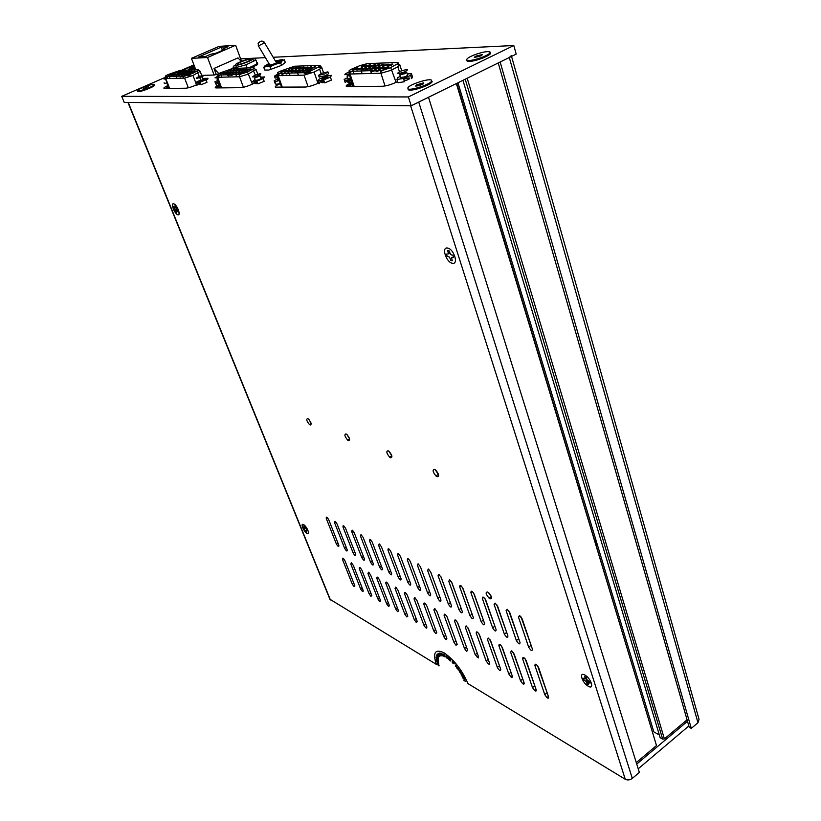 <?xml version="1.0" encoding="UTF-8"?>
<svg xmlns="http://www.w3.org/2000/svg" width="821" height="821" viewBox="0 0 821 821"><rect width="100%" height="100%" fill="white"/><g stroke="black" fill="none" stroke-linecap="round" stroke-linejoin="round"><path stroke-width="1.23" d="M490.065 598.837C492.549 598.796 492.066 596.734 488.639 592.649L487.695 592.013C485.221 592.085 485.704 594.158 489.142 598.211L490.065 598.837M437.172 476.755C439.492 476.426 439.05 474.261 435.859 470.248L434.596 469.417C432.298 469.776 432.739 471.952 435.941 475.934L437.172 476.755M390.642 457.8C392.695 457.379 392.202 455.275 389.144 451.468L388.076 450.77C386.034 451.222 386.547 453.336 389.606 457.112L390.642 457.8M348.515 440.631C350.341 440.138 349.797 438.096 346.883 434.494L345.98 433.899C344.163 434.422 344.717 436.474 347.622 440.056L348.515 440.631M310.194 425.021C311.816 424.467 311.241 422.476 308.46 419.059L307.68 418.556C306.069 419.141 306.654 421.132 309.435 424.529L310.194 425.021M511.596 650.858L510.6 652.131L520.493 680.681L522.608 683.606C523.942 684.498 524.424 684.211 524.065 682.733L514.172 654.091L511.596 650.858M352.158 530.109L351.645 531.485L361.774 557.551C363.652 560.61 364.534 561.082 364.411 558.968L354.262 532.829L352.158 530.109M360.983 534.615L360.45 536L370.599 562.293C372.498 565.382 373.401 565.864 373.288 563.74L363.128 537.375L360.983 534.615M379.21 543.923L378.625 545.318L388.815 572.073C390.755 575.223 391.689 575.726 391.607 573.571L381.416 546.755L379.21 543.923M370.004 539.223L369.44 540.618L379.61 567.137C381.529 570.256 382.442 570.739 382.35 568.604L372.18 542.014L370.004 539.223M418.084 563.781L417.376 565.187L427.618 592.906C429.64 596.2 430.656 596.744 430.666 594.537L420.414 566.747L418.084 563.781M438.835 574.382L438.055 575.788L448.317 604.02C450.39 607.386 451.458 607.951 451.499 605.734L441.236 577.42L438.835 574.382M428.346 569.015L427.597 570.431L437.85 598.396C439.902 601.731 440.939 602.286 440.969 600.069L430.717 572.021L428.346 569.015M449.569 579.862L448.759 581.278L459.021 609.767C461.115 613.174 462.202 613.749 462.274 611.512L452.012 582.941L449.569 579.862M495.073 603.096L494.098 604.523L504.351 634.099C506.557 637.671 507.747 638.307 507.922 636.018L497.68 606.35L495.073 603.096M519.508 615.576L518.441 617.002L528.662 647.153C530.92 650.817 532.172 651.484 532.418 649.175L522.187 618.921L519.508 615.576M507.142 609.264L506.116 610.68L516.368 640.554C518.595 644.167 519.816 644.824 520.021 642.515L509.779 612.558L507.142 609.264M351.306 562.754L350.813 564.017L360.604 588.893C362.42 591.849 363.262 592.331 363.139 590.35L353.338 565.412L351.306 562.754M368.506 572.206L367.962 573.479L377.793 598.766C379.651 601.783 380.523 602.286 380.431 600.284L370.599 574.926L368.506 572.206M395.65 587.128L395.034 588.4L404.907 614.334L406.795 616.951L407.719 615.945L397.836 589.95L395.65 587.128M414.718 597.606L414.041 598.878L423.934 625.253C425.894 628.424 426.869 628.989 426.858 626.926L416.955 600.49L414.718 597.606M434.607 608.535L433.868 609.818L443.781 636.644C445.772 639.887 446.798 640.472 446.829 638.399L436.916 611.491L434.607 608.535M488.341 638.071L487.417 639.343L497.331 667.391C499.445 670.819 500.584 671.465 500.738 669.341L490.825 641.222L488.341 638.071M466.123 625.859L465.271 627.131L475.195 654.676L478.325 657.919L478.458 656.554L468.534 628.927L466.123 625.859M418.72 102.071L428.5 97.258L639.354 772.428L632.303 778.4L418.72 102.071M329.898 599.227L436.259 664.322M467.98 683.616L625.263 779.283C627.593 780.381 629.943 780.094 632.303 778.4M477.627 654.245L468.042 627.911M500.01 667.268L490.116 639.846M499.301 665.903L497.331 667.391M511.575 673.969L501.539 646.045M500.235 644.649L498.87 645.665L508.784 673.959L510.867 676.853C512.171 677.715 512.632 677.417 512.263 675.96L502.36 647.584C500.194 644.075 499.035 643.428 498.87 645.665M488.7 660.689L478.951 633.802M477.555 632.201L476.221 633.165L486.145 660.967L488.413 663.963L489.439 664.189L489.552 663.142L479.556 635.002C477.432 631.575 476.324 630.959 476.221 633.165M436.741 632.601L426.828 605.939C424.826 602.686 423.831 602.142 423.841 604.287L433.755 630.887L435.694 633.586L436.741 632.601M425.104 603.404L423.841 604.287M445.68 635.269L443.781 636.644M467.683 650.365L457.759 622.985C455.686 619.639 454.629 619.055 454.577 621.23L464.501 648.539L466.502 651.32L467.683 650.365M466.79 647.913L457.389 622.185M455.871 620.296L454.577 621.23M457.143 644.311L447.219 617.176C445.177 613.862 444.14 613.287 444.11 615.463L454.023 642.525L456.004 645.275L457.143 644.311M456.168 641.642L446.993 616.663M445.393 614.549L444.11 615.463M417.191 621.374L407.298 595.163C405.338 591.992 404.384 591.459 404.435 593.583L414.328 619.732L416.226 622.38L417.191 621.374M405.656 592.741L404.435 593.583M425.75 623.96L423.934 625.253M398.431 610.608L388.569 584.839C386.65 581.73 385.737 581.227 385.829 583.321L395.691 609.038L397.549 611.624L398.431 610.608M387.019 582.51L385.829 583.321M354.744 585.537L344.964 560.794C343.147 557.839 342.326 557.387 342.49 559.429L352.26 584.111L354.025 586.574L354.744 585.537M343.609 558.691L342.49 559.429M389.339 605.395L379.487 579.831C377.598 576.753 376.706 576.26 376.808 578.353L386.65 603.846L388.497 606.411L389.339 605.395M377.978 577.553L376.808 578.353M379.415 597.657L377.793 598.766M371.697 595.266L361.887 570.123C360.029 567.106 359.167 566.634 359.3 568.696L369.111 593.778L370.918 596.292L371.697 595.266M360.45 567.937L359.3 568.696M362.153 587.846L360.604 588.893M519.457 640.862L508.733 610.691M518.42 639.015L516.368 640.554M531.875 647.574L521.037 616.92M530.735 645.593L528.662 647.153M507.327 634.294L496.736 604.636M506.393 632.591L504.351 634.099M483.897 621.579L473.573 592.967M472.352 591.592L470.895 592.629L481.157 621.651C483.312 625.14 484.452 625.746 484.575 623.488L474.312 594.373C472.126 590.843 470.987 590.268 470.895 592.629M483.179 620.183L481.157 621.651M496.11 629.676L485.858 600.295C483.651 596.723 482.481 596.128 482.358 598.499L492.621 627.808C494.796 631.328 495.956 631.954 496.11 629.676M495.474 627.86L485.016 598.725M483.836 597.442L482.358 598.499M494.653 626.32L492.621 627.808M473.296 617.433L463.034 588.595C460.879 585.106 459.77 584.542 459.698 586.882L469.961 615.637C472.085 619.085 473.194 619.681 473.296 617.433M472.578 615.411L462.408 587.354M461.135 585.866L459.698 586.882M471.962 614.2L469.961 615.637M344.235 526.271L343.014 527.061L353.122 552.913C354.99 555.94 355.842 556.402 355.698 554.298L345.59 528.385C343.701 525.327 342.85 524.886 343.014 527.061M354.744 551.845L353.122 552.913M398.903 554.144L397.58 555.037L407.801 582.263C409.782 585.486 410.757 586.009 410.716 583.834L400.494 556.535C398.483 553.272 397.518 552.779 397.58 555.037M409.658 580.991L407.801 582.263M461.505 609.367L451.509 581.894M461.012 608.34L459.021 609.767M440.046 597.544L430.481 571.488M439.82 597.021L437.85 598.396M450.667 603.425L440.867 576.599M450.298 602.614L448.317 604.02M429.557 591.551L427.618 592.906M420.578 589.129L410.346 561.585C408.314 558.29 407.319 557.777 407.37 560.055L417.602 587.528C419.603 590.781 420.598 591.315 420.578 589.129M408.714 559.142L407.37 560.055M419.5 586.215L417.602 587.528M381.344 565.967L379.61 567.137M401.059 578.651L390.847 551.589C388.867 548.366 387.912 547.884 387.994 550.132L398.206 577.112C400.166 580.303 401.12 580.816 401.059 578.651M389.308 549.249L387.994 550.132M400.012 575.88L398.206 577.112M390.58 570.872L388.815 572.073M372.293 561.164L370.599 562.293M363.436 556.453L361.774 557.551M347.17 549.721L337.082 524.024C335.214 520.996 334.373 520.565 334.558 522.731L344.646 548.356C346.493 551.353 347.334 551.804 347.17 549.721M335.768 521.951L334.558 522.731M346.236 547.32L344.646 548.356M338.816 545.226L328.739 519.744C326.902 516.748 326.07 516.327 326.276 518.482L336.333 543.902C338.16 546.858 338.981 547.309 338.816 545.226M327.456 517.723L326.276 518.482M337.883 542.886L336.333 543.902M523.398 680.814L513.248 652.408M536.134 689.661L526.261 660.761C524.034 657.169 522.813 656.492 522.597 658.75L532.49 687.567L534.615 690.523C535.99 691.436 536.493 691.159 536.134 689.661M535.508 687.824L525.235 658.935M523.993 657.693L522.597 658.75M548.5 696.762L538.638 667.586C536.39 663.953 535.138 663.255 534.892 665.523L544.764 694.607L546.909 697.604C548.325 698.548 548.849 698.271 548.5 696.762M547.894 694.977L537.509 665.626M536.298 664.456L534.892 665.523M310.943 422.877L308.932 419.521M349.489 438.619L347.067 434.658M391.853 455.881L389 451.355M438.64 474.918L435.335 469.828M303.513 524.598C300.024 522.577 303.77 531.813 307.095 533.455C310.625 535.549 306.859 526.23 303.513 524.598C306.859 526.23 310.625 535.549 307.095 533.455C303.77 531.813 300.024 522.577 303.513 524.598M173.57 203.793C170.275 203.023 174.935 214.497 178.024 214.784C181.349 215.646 176.669 204.049 173.57 203.793M447.537 248.045C441.123 246.69 446.255 262.535 452.433 263.274C458.918 264.803 453.777 248.712 447.537 248.045C453.777 248.712 458.918 264.803 452.433 263.274C446.255 262.535 441.123 246.69 447.537 248.045M584.788 675.026C578.487 671.455 582.305 683.226 588.421 686.315C594.763 690.009 590.966 678.115 584.788 675.026C590.966 678.115 594.763 690.009 588.421 686.315C582.305 683.226 578.487 671.455 584.788 675.026M491.543 596.97L488.3 592.393M590.001 683.021L588.103 681.543M587.107 680.414L585.178 676.812M306.756 530.274L306.5 529.217M215.318 87.806L220.192 85.62M348.484 81.351L347.796 82.172M322.725 81.607L323.915 81.587M219.895 84.83L216.446 86.369M481.66 55.489L477.093 55.674M167.31 76.476L121.734 96.334L124.207 102.389L411.198 105.776L516.214 54.104L513.802 45.514L273.177 57.275M193.92 64.869L181.379 70.339M121.734 96.334L408.386 96.94L513.802 45.514M411.198 105.776L408.386 96.94M265.419 57.644L240.604 58.866M351.84 82.367L351.645 82.449C346.205 84.932 344.871 86.328 347.652 86.616L382.453 86.267C386.958 85.887 391.863 84.399 397.159 81.782L397.59 81.536M407.791 79.76L407.267 78.128M280.289 83.629C276.503 85.302 274.84 86.472 275.302 87.139L305.402 87.036C309.24 86.698 313.653 85.333 318.661 82.942L318.774 82.88M263.438 77.112L260.616 77.071M263.192 78.6L264.311 77.143M263.931 77.02L263.397 77M204.162 75.306L214.117 75.029L217.75 74.085M201.679 75.378L202.869 75.347M257.301 82.223C255.352 83.157 254.859 83.66 255.824 83.742L257.732 83.393M404.24 81.053C409.145 79.401 410.736 78.344 409.022 77.882L403.665 79.237M351.08 80.099C347.96 81.412 347.098 82.172 348.504 82.346L351.624 81.72M324.028 80.879C321.575 82.008 320.97 82.634 322.201 82.747L324.521 82.326M167.576 84.286L167.115 85.066L167.843 84.974M200.591 83.332L199.359 84.584L200.95 84.296M219.248 83.137L218.294 84.296L219.618 84.091M219.833 84.666C215.502 86.636 214.25 87.724 216.067 87.929L240.738 87.683C244.042 87.365 248.055 86.113 252.796 83.916L255.085 82.767M207.19 78.334L202.838 78.436M206.143 80.14C208.113 79.032 208.534 78.426 207.426 78.334M198.107 84.081L200.437 82.942M168.069 85.538C164.179 87.303 162.989 88.268 164.487 88.442L185.679 88.227C188.45 87.96 192.042 86.841 196.476 84.871M330.309 75.542L326.06 75.522M320.159 82.162L323.813 80.253M409.186 73.808L407.093 73.603M490.168 52.544L490.26 52.883C490.886 54.094 488.187 55.89 482.173 58.291C474.384 61.011 469.345 61.914 467.046 60.98L466.882 60.426L469.407 61.39C476.529 61.359 493.688 54.176 490.086 52.749M431.702 80.858L431.897 81.967C430.809 85.271 410.12 91.993 408.253 89.663L408.047 89.027L410.305 90.084C417.273 90.279 435.387 82.582 431.641 81.022M190.462 70.011L195.213 68.266L190.462 70.011M154.307 85.086L154.399 85.333C154.369 86.913 138.923 92.619 137.866 91.449L138.513 91.562C142.023 91.716 156.277 85.846 154.297 85.076L154.153 84.686M456.353 83.557L656.492 745.55L636.275 762.586M456.733 83.373L656.492 745.55M465.209 79.196L662.65 739.126L660.176 737.751L462.952 80.304M467.2 78.221L664.394 738.9L662.65 739.126M687.074 719.791L664.394 738.9M659.314 734.908L653.814 731.86L457.933 82.777M392.797 64.356L387.214 66.244M388.651 67.301L383.027 69.21M362.338 68.112L356.919 69.98M357.966 68.913L362.41 67.825L356.735 69.918L357.966 68.913M375.094 64.962L369.635 66.819M370.661 65.772L375.156 64.664L373.945 65.659L369.45 66.758L370.661 65.772M374.992 65.618L379.518 64.52L378.307 65.516L373.781 66.614L374.992 65.618M379.456 64.808L373.966 66.686M379.364 65.475L383.92 64.366L382.709 65.362L378.153 66.47L379.364 65.475M383.859 64.664L378.337 66.542M388.302 64.51L382.75 66.398M383.776 65.331L388.374 64.212L387.163 65.208L382.565 66.327L383.776 65.331M351.686 69.097L359.814 65.659L367.398 63.586L397.107 62.509C398.852 62.529 398.637 63.166 396.451 64.407L389.811 67.938L383.14 70.196L349.951 71.386C348.207 71.294 348.792 70.534 351.686 69.097M397.99 63.381L398.565 64.551L399.796 64.756L397.836 66.727L391.083 70.308L380.923 73.243L380.872 70.524M396.071 82.336L390.673 67.507M385.059 85.979L380.923 73.243L350.023 74.013L349.951 71.386M353.759 69.046C357.884 67.589 358.951 67.548 356.95 68.943C352.814 70.411 351.747 70.442 353.759 69.046M362.133 66.06C366.258 64.592 367.336 64.561 365.355 65.947C361.219 67.414 360.142 67.445 362.133 66.06M366.382 65.916C370.528 64.449 371.605 64.407 369.635 65.803C365.478 67.271 364.391 67.312 366.382 65.916M362.205 68.79C366.371 67.312 367.459 67.281 365.458 68.687C361.281 70.165 360.203 70.196 362.205 68.79M366.494 68.656C370.682 67.178 371.78 67.137 369.778 68.553C365.581 70.042 364.483 70.072 366.494 68.656M370.825 68.523C375.033 67.035 376.141 67.004 374.14 68.42C369.922 69.918 368.814 69.949 370.825 68.523M375.197 68.389C379.425 66.891 380.544 66.86 378.553 68.287C374.304 69.785 373.196 69.826 375.197 68.389M379.62 68.256C383.869 66.747 384.998 66.717 382.997 68.153C378.738 69.662 377.609 69.693 379.62 68.256M388.241 65.177C392.489 63.669 393.628 63.638 391.658 65.064C387.399 66.573 386.26 66.604 388.241 65.177M384.074 68.122C388.343 66.604 389.493 66.573 387.491 68.02C383.212 69.528 382.073 69.569 384.074 68.122M352.147 83.301L346.154 86.123M352.999 85.856C348.525 86.934 347.858 86.564 351.019 84.737L352.425 84.132M358.11 68.246L352.722 70.103M366.494 65.259L361.107 67.106M370.774 65.105L365.345 66.963M366.618 67.979L361.168 69.857M370.938 67.845L365.448 69.723M384.156 67.435L378.573 69.333M371.769 71.725L374.981 70.688M376.151 71.601L379.384 70.565M282.64 74.136L285.503 73.182M285.677 70.503L280.833 72.217M320.067 65.957L321.678 67.332L319.615 69.19L314.084 72.032L304.057 75.152L277.447 75.665C277.098 75.255 278.114 74.495 280.484 73.387L280.628 73.315M289.536 68.492L293.466 67.486L288.304 69.416L289.536 68.492M293.364 67.763L288.52 69.467M296.945 67.64L292.071 69.354M293.097 68.379L297.048 67.363L295.817 68.287L291.865 69.303L293.097 68.379M293.744 70.421L295.57 69.908M300.558 67.507L295.663 69.241M296.679 68.256L300.66 67.24L295.447 69.19L296.679 68.256M297.366 70.308L299.162 69.806M307.896 67.26L302.939 69.005M303.965 68.01L307.988 66.983L306.756 67.917L302.733 68.943L303.965 68.01M304.724 70.083L306.438 69.59M311.375 67.763L315.449 66.727L314.217 67.671L310.143 68.707L311.375 67.763M315.356 67.004L310.348 68.759M281.86 71.232C285.636 69.898 286.529 69.867 284.538 71.15C280.751 72.494 279.858 72.525 281.86 71.232M285.39 71.129C289.177 69.785 290.08 69.754 288.079 71.047C284.282 72.392 283.378 72.422 285.39 71.129M288.941 71.017C292.748 69.672 293.661 69.641 291.66 70.934C287.843 72.289 286.929 72.32 288.941 71.017M292.533 70.914C296.36 69.559 297.274 69.528 295.273 70.832C291.434 72.186 290.521 72.217 292.533 70.914M300.301 68.133C304.129 66.778 305.053 66.747 303.082 68.04C299.244 69.395 298.321 69.426 300.301 68.133M296.145 70.801C299.993 69.436 300.917 69.405 298.916 70.719C295.067 72.084 294.144 72.104 296.145 70.801M299.798 70.688C303.667 69.323 304.601 69.292 302.6 70.606C298.721 71.971 297.787 72.002 299.798 70.688M307.649 67.886C311.508 66.522 312.452 66.491 310.471 67.794C306.602 69.159 305.658 69.19 307.649 67.886M303.483 70.575C307.372 69.2 308.306 69.169 306.305 70.493C302.415 71.868 301.481 71.899 303.483 70.575M307.208 70.462C311.108 69.087 312.062 69.056 310.061 70.38C306.151 71.755 305.196 71.786 307.208 70.462M281.008 70.893L294.493 66.234L319.348 65.331C320.785 65.362 320.447 65.947 318.343 67.086L312.801 69.908L303.975 72.669L278.145 73.387C276.615 73.243 277.57 72.412 281.008 70.893M321.904 82.028L323.7 81.094L324.439 82.357M292.81 70.278L287.904 72.012M296.422 70.165L291.496 71.899M304.211 67.384L299.326 68.666M301.03 70.196L302.785 69.693M300.065 70.052L295.108 71.796M303.749 69.939L298.782 71.253M311.611 67.137L306.623 68.882M308.46 69.959L310.122 69.477M307.454 69.826L302.446 71.581M304.037 72.659L304.642 72.607M304.304 73.551L306.551 73.038L307.075 72.084M309.958 71.971L307.711 72.535L309.958 71.971M308.029 73.449L310.297 72.936L310.974 72.412L310.636 71.448M286.17 74.034L289.043 73.079M250.282 69.241L245.746 70.863M246.752 69.939L250.395 68.974L245.52 70.822L246.752 69.939M231.614 69.877L227.222 71.468M228.217 70.555L231.738 69.621L226.986 71.427L228.217 70.555M228.577 72.351L230.485 71.92M234.662 69.775L230.249 71.365M231.245 70.462L234.785 69.518L233.554 70.38L230.013 71.324L231.245 70.462M231.604 72.269L233.533 71.817M234.293 70.36L237.854 69.405L236.622 70.278L233.061 71.222L234.293 70.36M237.731 69.672L233.297 71.263M237.372 70.247L240.953 69.303L236.14 71.129L237.372 70.247M240.83 69.559L236.366 71.17M243.95 69.457L239.465 71.068M240.471 70.144L244.073 69.19L239.239 71.027L240.471 70.144M242.831 70.421L243.714 69.99M240.83 72.002L242.8 71.53M246.69 72.299L239.424 74.465L217.524 75.07C216.262 74.937 217.257 74.167 220.49 72.771L232.907 68.471L254.007 67.702L254.017 68.615L246.69 72.299M254.017 68.615L256.06 69.518L247.778 74.29L239.527 76.753L239.424 74.465M243.406 87.283L239.527 76.753L217.627 77.287L220.192 74.998M225.734 72.72L227.222 72.032M220.336 86.02L216.087 87.929M221.054 87.878L220.931 87.59C218.54 88.063 218.407 87.714 220.541 86.554M221.136 73.09C224.615 71.848 225.375 71.827 223.404 73.018C219.915 74.249 219.156 74.27 221.136 73.09M224.133 72.997C227.633 71.755 228.392 71.735 226.422 72.925C222.922 74.167 222.152 74.188 224.133 72.997M227.15 72.905C230.66 71.663 231.44 71.632 229.459 72.833C225.939 74.075 225.17 74.106 227.15 72.905M230.198 72.812C233.728 71.56 234.498 71.54 232.528 72.741C228.997 73.993 228.217 74.013 230.198 72.812M233.267 72.72C236.807 71.458 237.597 71.437 235.617 72.648C232.066 73.9 231.286 73.921 233.267 72.72M236.366 72.617C239.927 71.365 240.717 71.335 238.737 72.546C235.175 73.808 234.385 73.839 236.366 72.617M243.601 70.042C247.152 68.779 247.952 68.759 245.992 69.959C242.431 71.222 241.631 71.253 243.601 70.042M239.496 72.525C243.067 71.263 243.858 71.232 241.877 72.453C238.306 73.716 237.505 73.746 239.496 72.525M242.647 72.433C246.228 71.16 247.029 71.14 245.048 72.361C241.456 73.633 240.656 73.654 242.647 72.433M246.177 71.735L241.62 73.367M223.322 73.408L224.328 72.905M224.523 72.402L220.131 73.993M226.35 73.305L227.335 72.823M227.54 72.31L223.127 73.911M235.596 73.007L236.499 72.566M236.746 72.022L232.261 73.644M238.726 72.905L239.609 72.474M239.855 71.93L235.35 73.551M247.1 69.344L242.595 70.965M243.97 71.909L245.951 71.427M241.897 72.802L242.739 72.381M243.006 71.827L238.48 73.459M227.828 75.604L230.485 74.711M227.838 75.655L227.838 74.783M230.875 75.522L233.544 74.629M230.896 75.573L230.886 74.701M192.011 73.572L194.331 72.597M194.823 71.15L190.698 72.648M191.673 71.786L194.967 70.893L191.673 71.786M178.783 71.694L174.781 73.161M175.745 72.33L178.937 71.448L175.745 72.33M177.418 72.71L178.752 72.063M177.562 73.633L173.108 75.337L177.582 73.654M177.408 73.88L173.364 75.358M176.033 74.896L177.367 74.259M186.706 71.427L182.642 72.905M183.617 72.063L186.86 71.17L183.617 72.063M184.078 73.613L185.536 73.387M186.275 71.971L189.538 71.078L186.275 71.971M188.05 72.34L189.333 71.725M189.394 71.335L185.31 72.823M198.374 70.421L191.847 73.654L184.479 75.994L165.668 76.517C164.621 76.384 165.626 75.676 168.674 74.372L180.179 70.38L198.313 69.723L200.16 71.386L192.966 75.45L184.592 78.108L165.78 78.57L168.449 76.435M199.318 76.445L196.907 71.232M199.041 84.542L200.735 83.711M168.623 86.975L165.319 88.432M169.095 88.227C167.597 88.483 167.505 88.227 168.818 87.457M169.167 74.67C172.4 73.521 173.046 73.5 171.117 74.608C167.884 75.758 167.227 75.778 169.167 74.67M171.743 74.588C174.986 73.438 175.643 73.418 173.713 74.526C170.46 75.686 169.803 75.696 171.743 74.588M178.342 72.238C181.585 71.088 182.252 71.068 180.333 72.166C177.09 73.326 176.423 73.346 178.342 72.238M180.969 72.145C184.222 70.996 184.899 70.975 182.97 72.084C179.707 73.233 179.04 73.264 180.969 72.145M176.967 74.434C180.23 73.274 180.897 73.254 178.968 74.372C175.684 75.532 175.017 75.553 176.967 74.434M179.604 74.352C182.888 73.192 183.555 73.172 181.615 74.29C178.331 75.45 177.654 75.47 179.604 74.352M182.262 74.27C185.556 73.1 186.234 73.079 184.294 74.208C180.989 75.378 180.312 75.399 182.262 74.27M188.963 71.879C192.258 70.709 192.945 70.688 191.016 71.807C187.711 72.977 187.034 73.007 188.963 71.879M184.941 74.188C188.245 73.018 188.933 72.997 186.993 74.126C183.678 75.296 182.991 75.316 184.941 74.188M187.64 74.106C190.965 72.925 191.652 72.905 189.713 74.044C186.377 75.224 185.69 75.245 187.64 74.106M187.557 75.316L188.06 75.901L190.318 74.916M190.8 73.459L186.654 74.978M170.809 75.06L172.164 74.413M172.194 74.044L168.192 75.511M174.791 73.962L170.768 75.44M180.045 72.617L181.369 71.981M178.793 73.787L180.22 73.572M181.4 71.612L177.377 73.079M181.41 73.695L182.867 73.48M184.048 71.519L180.004 72.997M178.68 74.814L179.994 74.188M180.045 73.798L175.981 75.286M189.415 73.459L190.944 73.202M192.093 71.242L187.988 72.741M186.736 74.567L188.009 73.952M185.228 75.901L187.065 75.46M188.081 73.541L183.955 75.05M180.189 76.887L182.58 76.127M180.199 76.928L180.158 76.117M182.857 76.815L185.33 75.891M182.867 76.856L182.826 76.035M195.398 68.748L195.07 69.836M195.798 69.816L191.426 58.353L219.074 46.387L235.627 45.258L207.518 57.501L214.117 75.029M216.149 53.139L210.699 54.268L205.271 56.628L198.518 56.998L221.218 47.156L228.125 46.694L222.768 49.024L224.656 48.911L222.522 49.835L223.959 49.742L216.149 53.139M222.994 49.629L222.768 49.024M222.419 50.409L221.218 47.156M191.426 58.353L207.518 57.501M241.518 61.329L235.627 45.258M241.323 61.411L237.967 57.901L213.994 68.471L218.766 73.541M219.997 73.716L222.86 72.443M231.163 68.759L233.821 67.579M216.128 74.136L213.994 68.471M237.505 64.295L237.515 64.305C238.531 65.393 252.365 60.19 250.703 59.348L250.692 59.348C249.646 58.281 235.935 63.422 237.505 64.295M252.673 58.599C251.298 57.224 233.503 63.905 235.524 65.044L235.545 65.054C236.859 66.46 254.849 59.697 252.673 58.609L252.673 58.599M251.175 67.804L257.599 64.602L255.947 60.056L254.448 58.496L252.796 58.948M257.466 64.233L257.64 63.504M248.506 67.897C254.654 65.413 257.599 63.658 257.332 62.642L256.809 62.427M235.586 65.208L233.338 66.275L234.652 67.907L246.023 64.787L255.947 60.056M246.023 64.787L247.172 67.948M233.338 66.275L234.129 68.42M498.224 62.95L689.23 727.283L691.292 728.381L500.153 62.006L509.297 57.501L697.973 722.716L691.292 728.381M511.534 56.403L699.051 719.35L697.973 722.716M511.319 55.643L509.297 57.501M595.574 538.894C594.732 540.3 595.338 542.301 597.38 544.877M579.965 487.14C579.133 488.68 579.759 490.753 581.832 493.349M475.369 56.782L478.992 56.639M596.539 542.065L595.287 539.366M401.797 73.305L399.806 74.773L404.691 73.736L406.672 72.279L401.797 73.305M400.689 77.554L405.625 76.702L407.606 75.234L406.672 72.279M400.34 76.456L397.744 77.554L396.943 79.524L403.409 78.447L410.664 75.388L411.383 73.438L407.257 74.136M396.943 79.524L397.99 82.767L404.445 81.71L403.409 78.447M411.383 73.438L412.409 76.681L411.69 78.652L410.664 75.388M404.784 71.848C409.453 69.056 408.006 68.851 400.443 71.211C395.743 74.003 397.19 74.208 404.784 71.848M349.202 74.495L347.026 75.984L349.592 75.655M347.909 78.611L350.526 78.447M347.026 75.984L347.96 78.765M347.581 77.646L344.163 79.391L345.549 80.448L350.741 79.093M344.163 79.391L345.179 82.439L350.618 79.124M351.604 71.335C347.201 72.617 344.933 73.746 344.789 74.701L349.058 74.085M278.483 78.58L274.183 80.694L275.189 83.485L276.113 84.46L275.107 81.659L279.202 80.571M276.113 84.46L280.197 83.383M278.699 79.165L277.508 80.109L279.007 80.017M274.183 80.694L275.107 81.659M280.177 73.521C276.544 74.701 274.655 75.655 274.501 76.394L277.58 76.025M278.196 77.749L275.086 77.964M217.483 78.416L216.99 78.908L217.678 78.939M217.863 81.228L218.56 81.3M215.513 82.685L216.487 85.271L214.928 81.792L215.513 82.685L218.755 81.813M217.596 80.52L214.928 81.792M219.135 82.818L216.108 84.265M218.417 75.86L215.02 77.831L217.185 77.636M164.108 82.736L164.426 83.568L167.012 82.859M165.555 77.985L164.026 79.052L165.493 78.98M321.545 73.305L318.579 75.337L324.972 73.89L327.928 71.858L321.545 73.305M328 72.053L328.554 73.674L325.598 75.717L319.143 76.958M318.086 80.889L323.7 79.914L330.422 77.123L331.489 75.337L325.896 76.322L319.215 79.083L318.086 80.889L319.112 83.845L320.231 82.028L319.738 80.602M325.947 78.313C328.964 76.61 328.205 76.466 323.659 77.903C320.631 79.606 321.391 79.75 325.947 78.313M330.422 77.123L331.438 80.089L324.716 82.88L323.7 79.914M256.429 76.815L254.489 78.087L260.206 75.922L256.429 76.815M255.352 80.448L259.159 79.668L261.099 78.395L260.206 75.922M263.182 78.58L264.167 81.3L257.907 83.865L256.911 81.135L263.182 78.58L264.485 76.928L260.811 77.595M255.064 79.668L251.985 82.028L256.911 81.135M257.189 81.905L254.315 83.075L253.822 81.7M257.342 82.316L255.865 83.465L257.702 83.301M258.112 75.604C262.494 73.264 261.581 73.079 255.372 75.05C250.969 77.4 251.883 77.585 258.112 75.604M201.278 77.061C205.496 74.885 204.757 74.711 199.062 76.548C194.823 78.724 195.562 78.898 201.278 77.061M195.767 83.003L200.15 82.182L206.02 79.811L207.477 78.272L197.256 81.464L195.767 83.003L196.732 85.517L198.21 83.968L197.707 82.644M202.366 80.817C205.178 79.36 204.686 79.247 200.888 80.458C198.066 81.915 198.559 82.038 202.366 80.817M206.02 79.811L206.974 82.336L201.114 84.707L200.15 82.182M474.897 54.679C468.873 57.07 466.164 58.876 466.79 60.097C469.078 61.021 474.128 60.128 481.906 57.398C487.931 54.997 490.63 53.201 490.004 51.99C487.684 51.066 482.645 51.959 474.897 54.679M474.312 57.562L475.256 56.372L482.43 54.494L481.506 55.684L474.312 57.562M475.564 57.429L475.256 56.372M407.873 87.868L407.965 88.771C409.833 91.09 430.532 84.358 431.62 81.063L431.507 80.232C429.599 77.923 409.217 84.512 407.873 87.868M416.319 84.953L423.728 82.829L423.133 83.988L419.1 85.641L415.693 86.123L416.319 84.953M137.518 90.546L137.61 90.813C138.667 91.993 154.112 86.277 154.153 84.696L154.061 84.45C152.993 83.29 137.723 88.914 137.518 90.546M148.519 86.441L143.152 88.812L148.519 86.441M146.333 87.878L146.005 87.077M187.711 70.103L194.967 67.64M194.598 66.665L189.097 68.471L194.515 66.45M194.136 65.454C188.522 67.332 185.105 68.923 183.894 70.247M589.55 681.646L587.241 680.055L586.071 677.346L584.778 676.648L585.209 678.957L583.208 678.228L583.69 679.737L585.968 681.317L587.148 684.016L588.441 684.724L588 682.415L590.032 683.154L589.55 681.646M586.676 682.559L588.298 680.968M587.395 680.188L585.968 681.317M451.601 254.982L450.513 254.253L449.046 250.805L447.732 250.59L448.44 253.905L446.45 254.12L447.106 256.142L449.467 257.096L450.924 260.534L452.248 260.76L451.54 257.445L453.541 257.24L452.894 255.208L451.601 254.982M449.446 252.037L448.369 252.57M449.939 253.248L448.44 253.905M306.777 531.957L306.428 531.115M305.402 528.252L303.934 528.611L303.513 527.605M304.293 527.349L304.878 527.277M306.818 529.381L303.78 525.953L304.375 527.811L303.339 527.513L303.811 528.683L306.12 531.731L306.838 532.111L306.243 530.263L307.29 530.561L306.818 529.381M176.679 212.495L175.981 211.808L177.162 210.063L175.653 210.71L176.72 212.711L176.638 210.894L178.034 211.9L175.745 206.687L174.873 205.876L174.955 207.703L173.57 206.707L175.653 210.71M175.951 207.929L173.929 207.877L173.734 206.861M175.027 206.82L175.786 206.913M175.058 204.675C179.235 208.37 180.753 218.037 176.536 213.891C172.41 210.248 170.83 200.581 175.058 204.675M176.402 209.078L175.273 209.632M166.181 86.41L167.946 86.39M687.505 721.269L636.737 764.074M688.85 725.969L638.215 768.805M269.37 64.264L268.847 65.023L269.473 65.116C274.481 64.1 277.652 62.796 278.986 61.226L275.764 61.637M278.945 60.672L275.64 61.431M267.862 65.598L267.348 65.978M269.37 66.706L270.786 66.388M279.592 63.094L281.254 62.006M269.196 63.976C266.671 65.464 266.989 65.926 270.16 65.352L279.14 61.986L279.335 60.877M268.908 63.484L264.865 65.916L265.655 66.717L275.179 64.325L282.999 60.313L282.137 59.543L275.394 61M269.103 63.812L266.64 65.803C267.513 67.178 282.886 61.503 281.182 60.436L275.558 61.288M264.865 65.916L263.767 67.353L264.731 70.021L268.734 70.062L270.93 69.303L270.047 66.819L275.179 64.325L280.69 62.889L281.562 65.372L270.93 69.303M267.461 66.532L270.047 66.819M263.767 67.353L265.655 66.717M282.999 60.313L284.353 59.748L285.298 62.417L281.562 65.372M280.69 62.889L281.921 61.195M449.775 660.659L448.81 657.97L450.75 660.648L449.775 660.659M449.272 660.033L450.534 660.453L449.036 658.36L449.272 660.033M436.977 663.748L437.039 662.978L438.342 665.523L438.291 663.85L438.999 665.944L436.977 663.748M460.807 672.861L459.247 670.47L460.807 672.861M438.25 661.336L436.156 659.14L438.034 660.946L438.168 660.402L438.25 661.336M438.157 660.135L436.054 657.816L438.157 660.135M438.168 659.581L436.115 657.005L437.665 657.98L438.168 659.581M438.322 658.339L436.464 655.343L438.588 657.498L437.429 656.985L438.322 658.339M437.891 653.824L439.687 656.225L437.891 653.824M440.035 656.03L438.229 653.28L440.035 656.03M439.533 654.563L439.317 653.034L440.877 654.45L441.082 655.958L439.533 654.563M448.584 659.355L448.071 657.098L448.584 659.355M450.298 660.833L449.036 658.36M449.015 658.155L450.113 658.945L450.729 661.018M459.052 670.182L460.632 671.455L461.002 673.148L459.421 671.855L459.052 670.182M463.239 678.557L464.953 679.141L464.388 680.373L465.63 681.153M462.079 676.227L463.711 676.678L464.542 678.29L463.701 676.915L463.865 678.095L462.387 676.555L462.9 677.828L462.079 676.227M460.755 673.897L462.202 673.99L463.249 675.806L461.813 674.39L461.854 675.816L461.597 674.226L460.755 673.897M456.887 668.161L457.749 667.36L458.775 669.279L457.851 668.551L458.169 669.905L457.492 668.068L456.887 668.161M455.234 666.067L455.829 664.928L456.65 667.288L455.234 666.067M452.966 663.481L453.192 661.911L454.249 663.245L453.377 662.301L454.146 663.891L453.284 662.947L452.966 663.481M452.268 662.742L452.33 661.008L452.268 662.742M445.7 656.369L446.347 655.805L447.804 657.837L447.147 658.38L445.7 656.369M444.982 656.974L443.114 653.906L444.756 656.379L444.756 654.768L444.982 656.974M442.18 655.928L440.579 653.106L442.755 655.507L441.811 653.413L443.248 656.195L441.093 653.824L442.18 655.928M437.008 654.316L439.327 656.472L438.188 656.256L438.65 657.364L437.008 654.316M436.474 660.977L438.291 661.644L437.737 661.644L438.722 663.717L436.474 660.977M438.568 665.646L437.09 663.491M437.059 663.009L438.876 665.564M439.061 665.338L438.393 663.84L439.081 665.852M468.257 683.78L468.093 683.903C462.233 670.275 454.218 659.91 444.048 652.808C435.099 648.621 432.534 652.551 436.362 664.6L436.515 664.692M463.095 678.721L464.789 679.265L464.224 680.496L465.733 681.399L463.916 680.568L464.46 679.347L463.095 678.721M511.976 651.094L510.6 652.131M352.886 530.684L351.645 531.485M361.712 535.179L360.45 536M379.918 544.456L378.625 545.318M370.712 539.766L369.44 540.618M418.741 564.253L417.376 565.187M439.461 574.813L438.055 575.788M428.983 569.476L427.597 570.431M450.175 580.283L448.759 581.278M495.597 603.435L494.098 604.523M519.97 615.873L518.441 617.002M507.635 609.582L506.116 610.68M351.942 563.268L350.813 564.017M369.132 572.699L367.962 573.479M396.245 587.569L395.034 588.4M415.272 598.016L414.041 598.878M435.13 608.915L433.868 609.818M488.762 638.358L487.417 639.343M466.595 626.187L465.271 627.131M330.432 599.956L128.25 102.44M625.263 779.283L410.613 105.765M477.145 653.239L475.195 654.676M510.765 672.461L508.784 673.959M488.095 659.499L486.145 660.967M435.612 629.563L433.755 630.887M466.431 647.122L464.501 648.539M455.942 641.129L454.023 642.525M416.093 618.49L414.328 619.732M397.385 607.858L395.691 609.038M406.641 613.113L404.907 614.334M353.779 583.084L352.26 584.111M388.312 602.706L386.65 603.846M370.702 592.7L369.111 593.778M522.495 679.162L520.493 680.681M534.492 686.017L532.49 687.567M546.786 693.037L544.764 694.607M353.071 86.072L353.615 86.554M349.797 72.597L352.147 71.324M354.046 73.911L353.174 71.294M354.21 86.554L350.023 74.013L348.976 73.839L349.325 72.956M366.34 65.937L368.188 65.608M372.58 65.434L374.52 65.362M376.921 65.28L378.881 65.218M381.293 65.136L383.284 65.064M388.938 64.88L390.191 64.838M396.03 64.633L398.565 64.551L399.027 65.998M371.431 73.48L370.558 70.811M400.196 74.136L399.95 73.356M399.417 71.673L397.836 66.727M362.143 73.716L361.271 71.068M282.455 75.686L281.603 73.285M285.236 71.396L288.161 70.185L288.417 70.883M298.454 67.948L299.973 67.897M300.948 67.866L303.626 67.774M305.751 67.702L307.3 67.65M308.296 67.609L309.445 67.579M313.17 67.445L314.771 67.394M317.943 67.291L320.765 67.189L321.134 68.287M298.423 75.286L297.571 72.843M323.064 79.227L322.745 78.313M322.54 77.708L322.243 76.856M321.093 73.49L319.615 69.19M317.973 83.28L314.084 72.032M308.07 86.687L304.057 75.152M282.321 87.262L278.227 75.789M290.039 75.501L289.187 73.079M221.937 77.184L221.106 74.978M217.021 77.195L221.188 87.878M255.331 75.07L252.755 69.323M252.396 84.111L247.46 71.93M255.321 83.516L255.875 83.239M256.019 76.989L255.824 76.425M236.715 76.815L235.884 74.557M235.945 70.072L237.146 70.031M239.024 69.97L240.245 69.929M242.133 69.857L243.365 69.816M244.206 69.785L245.263 69.754M221.598 87.868L217.627 77.287M229.069 77.01L228.536 75.573M227.756 73.469L227.489 72.761M170.111 78.467L169.311 76.415M169.629 88.391L165.78 78.57M188.327 87.796L184.592 78.108M201.155 81.258L200.847 80.468M200.693 80.068L199.77 77.626M195.829 82.942L192.966 75.45M183.853 78.128L183.35 76.815M182.59 74.834L182.354 74.229M185.166 71.796L186.131 71.766M187.835 71.704L188.809 71.673M189.528 71.643L190.523 71.612M196.537 71.406L197.05 71.386M176.843 78.303L176.033 76.23M174.411 74.013L174.965 73.798M276.574 62.991L264.146 42.066C262.032 40.424 260.021 40.896 258.112 43.472L258.677 45.75L262.802 43.708L264.075 41.963M330.042 599.587L127.963 102.44M478.458 656.564L477.227 657.488M512.222 675.827L510.867 676.853M489.46 662.845L488.187 663.799M436.803 632.786L435.694 633.586M467.703 650.427L466.502 651.32M457.184 644.423L456.004 645.275M417.273 621.63L416.226 622.38M398.544 610.937L397.549 611.624M407.811 616.232L406.795 616.951M354.898 585.989L354.025 586.574M389.462 605.744L388.497 606.411M371.841 595.677L370.918 596.292M523.993 682.538L522.608 683.606M536.051 689.414L534.615 690.523M548.397 696.444L546.909 697.604M311.118 423.513L309.435 424.529M349.551 438.866L347.622 440.056M391.72 455.778L389.606 457.112M438.127 474.507L435.941 475.934M491.225 596.723L489.142 598.211M390.868 65.403L390.827 64.643M386.681 68.369L386.629 67.599M384.649 69.015L384.177 68.492M353.287 86.564L348.976 73.839L349.797 72.453M383.14 70.196L380.698 71.632M386.414 65.536L386.383 64.787M373.329 65.926L373.309 65.218M360.614 69.067L360.604 68.369M401.695 70.719L399.796 64.756M356.417 69.18L356.417 68.492M364.811 66.183L364.801 65.495M369.05 66.06L369.04 65.362M364.852 68.954L364.842 68.246M369.132 68.841L369.111 68.112M382.227 68.482L382.186 67.733M371.8 71.796L371.461 70.791M376.182 71.684L375.844 70.668M282.66 74.188L282.332 73.264M281.624 87.272L277.447 75.665M306.644 67.969L306.685 67.435M299.367 68.194L299.408 67.681M295.776 68.307L295.817 67.794M325.496 78.498L325.116 77.369M324.89 76.733L324.675 76.086M323.474 72.587L321.678 67.332M291.609 70.955L291.65 70.442M295.201 70.863L295.242 70.339M302.99 68.081L303.031 67.558M298.823 70.76L298.865 70.226M302.477 70.657L302.518 70.113M310.338 67.856L310.379 67.312M304.324 73.603L303.996 72.669M306.161 70.555L306.202 70.001M308.049 73.51L307.711 72.535M286.18 74.095L285.862 73.172M240.574 74.311L239.291 75.388M258.451 76.127L258.246 75.553M257.763 74.208L256.131 69.723M242.216 73.295L242.072 72.71M226.586 73.767L226.688 73.12M169.188 88.391L165.308 78.498M203.546 80.284L203.31 79.678M203.095 79.103L202.171 76.681M201.771 75.614L200.221 71.55M189.99 74.968L190.082 74.424M179.306 75.091L179.43 74.424M253.607 61.175L252.776 58.866M236.417 67.425L235.545 65.054M399.806 74.773L400.751 77.728M274.532 76.415L275.148 78.139M217.021 78.939L217.904 81.289M318.579 75.337L319.205 77.164M254.489 78.087L255.382 80.561M467.046 60.98L466.79 60.097M408.253 89.663L407.965 88.771M137.866 91.449L137.61 90.813M269.452 66.717L269.257 66.152M270.058 65.957L269.955 66.583M269.863 65.085L258.266 45.668"/></g></svg>
